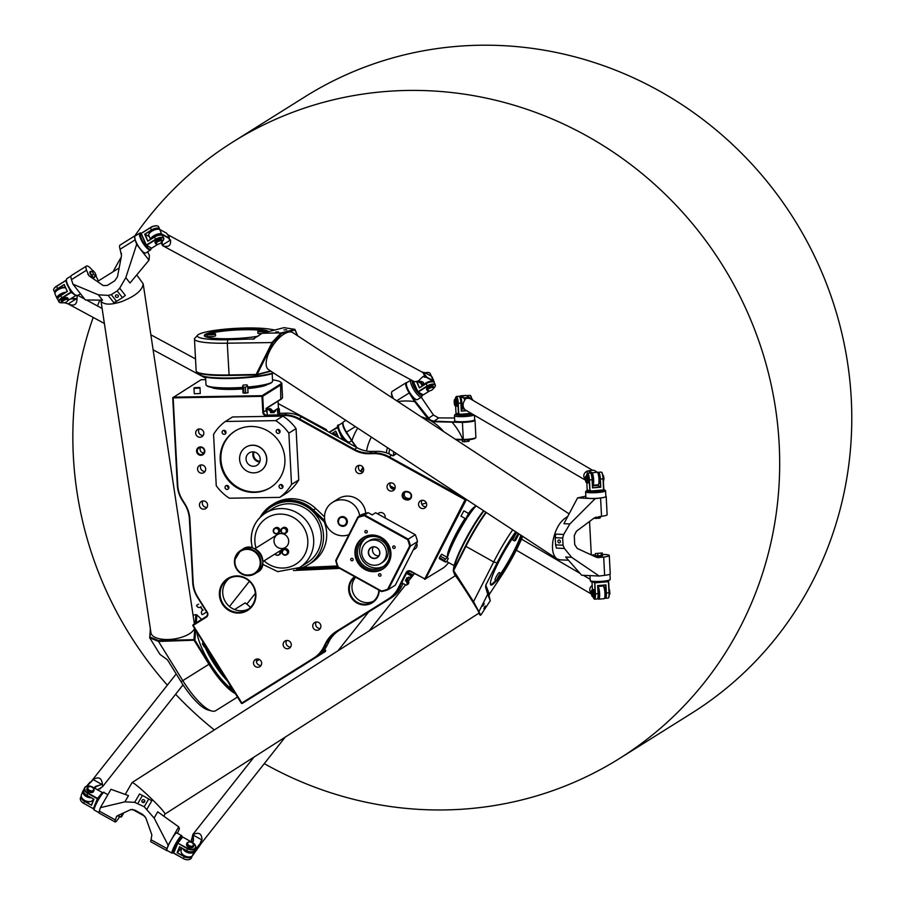 <?xml version="1.0" encoding="UTF-8"?>
<svg xmlns="http://www.w3.org/2000/svg" width="905" height="905" viewBox="0 0 905 905"><rect width="100%" height="100%" fill="white"/><g stroke="black" fill="none" stroke-linecap="round" stroke-linejoin="round"><path stroke-width="1.36" d="M279.532 413.302L286.659 413.178A30.318 29.107 57.9 0 1 301.58 416.945L356.932 447.647A30.318 29.107 -122.1 0 0 371.842 451.425L376.706 451.335A30.318 29.107 57.9 0 1 391.616 455.113L392.985 455.871L396.56 453.631M465.713 498.994L389.026 456.742A30.318 29.107 -122.1 0 0 374.104 452.964L369.251 453.054A30.318 29.107 57.9 0 1 354.33 449.276L298.978 418.574A30.318 29.107 -122.1 0 0 284.068 414.807L267.235 415.09L266.986 410.293A0.611 0.577 57.9 0 1 267.541 409.682A3.032 2.907 57.9 0 1 270.64 412.635L271.036 412.386A3.032 2.907 -122.1 0 0 268.536 409.49L269.475 408.902A0.611 0.577 57.9 0 1 269.973 409.479L270.007 410.225M267.235 415.09L266.647 415.101A3.032 2.907 57.9 0 1 263.559 412.148L262.722 396.266L262.099 395.677L173.285 397.159L172.731 397.77L177.301 485.069A30.318 29.107 -122.1 0 0 182.029 499.99L184.688 504.243A30.318 29.107 57.9 0 1 189.405 519.165L192.72 582.367A30.318 29.107 -122.1 0 0 197.448 597.289L206.634 612.006L202.686 614.472A0.611 0.577 57.9 0 1 201.872 614.257A3.032 2.907 57.9 0 1 202.731 610.151L200.808 607.063A3.032 2.907 57.9 0 1 196.736 606.033A0.611 0.577 57.9 0 1 196.905 605.207L198.636 604.121M257.857 693.694L254.848 695.572M273.242 684.09L257.88 693.739M288.91 674.282L286.591 675.73M289.442 674.021L294.385 670.933L289.442 674.021M299.17 667.867L294.351 670.888M284.645 676.963L278.695 680.662M308.56 662.008L307.168 662.879M277.473 681.42L273.864 683.75L277.462 681.454M300.121 667.358L305.064 664.27L300.121 667.358M278.944 680.503L279.928 679.893M281.376 678.988L283.254 677.811M242.178 703.49L193.195 625.4L206.272 617.233A3.643 3.496 -122.1 0 0 207.313 612.3L197.799 597.074A29.718 28.519 57.9 0 1 193.161 582.447L189.858 519.244A30.928 29.684 -122.1 0 0 185.027 504.017L182.38 499.775A29.718 28.519 57.9 0 1 177.753 485.148L173.172 397.849L261.986 396.367L262.823 412.25A3.643 3.496 -122.1 0 0 266.534 415.791L283.955 415.497A29.718 28.519 57.9 0 1 298.571 419.196L353.923 449.898A30.928 29.684 -122.1 0 0 369.138 453.744L373.991 453.654A29.718 28.519 57.9 0 1 388.607 457.353L465.068 499.752L424.773 578.906L410.847 571.191A3.643 3.496 -122.1 0 0 406.096 572.582L398.2 588.103A29.718 28.519 57.9 0 1 388.211 599.031L336.174 631.532A30.928 29.684 -122.1 0 0 325.777 642.912L323.571 647.245A29.718 28.519 57.9 0 1 313.594 658.173L241.364 703.287L242.178 703.49L314.058 658.591A30.318 29.107 -122.1 0 0 314.103 658.568A30.318 29.107 -122.1 0 0 324.239 647.437L326.445 643.116A30.318 29.107 57.9 0 1 336.592 631.984A30.318 29.107 57.9 0 1 336.637 631.962L388.675 599.461A30.318 29.107 -122.1 0 0 388.72 599.427A30.318 29.107 -122.1 0 0 398.867 588.307L406.503 573.306L410.7 575.637A0.611 0.577 57.9 0 1 410.961 576.451A3.032 2.907 57.9 0 1 407.001 577.616L405.406 580.761A3.032 2.907 57.9 0 1 406.696 584.845A0.611 0.577 57.9 0 1 405.904 585.071L401.696 582.741M317.022 656.725L325.483 651.43L325.676 650.593L321.286 653.342M379.749 552.491A5.758 5.532 57.9 0 1 369.478 555.523A5.758 5.532 57.9 0 1 376.695 547.604A5.758 5.532 57.9 0 1 379.749 552.491M379.851 552.536A5.939 5.702 -122.1 0 0 370.948 547.604A5.939 5.702 -122.1 0 0 371.48 557.763A5.939 5.702 -122.1 0 0 379.851 552.536M378.89 555.806A5.758 5.532 57.9 0 1 373.324 546.925M386.446 552.423A12.738 12.218 57.9 0 1 363.731 559.132A12.738 12.218 57.9 0 1 379.681 541.62A12.738 12.218 57.9 0 1 386.446 552.423M389.829 552.638A16.675 16.007 57.9 0 1 382.521 567.039A16.675 16.007 57.9 0 1 360.1 561.405A16.675 16.007 57.9 0 1 364.794 538.78A16.675 16.007 57.9 0 1 380.982 538.486A16.675 16.007 57.9 0 1 389.829 552.638M365.914 538.147A16.675 16.007 -122.1 0 0 362.26 560.048A16.675 16.007 -122.1 0 0 383.573 566.315M383.03 568.498A18.191 17.466 57.9 0 1 358.866 562.186A18.191 17.466 57.9 0 1 363.708 537.672M324.522 516.812L315.732 508.519A35.589 34.152 -122.1 0 0 273.83 503.768L271.523 505.216A35.589 34.152 -122.1 0 0 260.097 517.366M337.373 565.964L302.542 567.548M337.893 567.288L296.693 569.166M262.903 514.877A34.379 32.999 57.9 0 1 271.885 506.427L272.167 506.246A34.379 32.999 -122.1 0 1 312.644 510.839L325.449 522.92M324.884 520.782L313.424 509.968A35.589 34.152 -122.1 0 0 271.523 505.216M293.424 570.512L339.771 568.397M348.108 534.957L348.776 534.889M324.16 521.71A34.379 32.999 57.9 0 1 311.58 562.684L308.401 564.675A34.379 32.999 57.9 0 1 296.885 569.064M271.885 506.427A34.379 32.999 57.9 0 1 318.096 518.022A34.379 32.999 57.9 0 1 308.401 564.675M359.67 515.839A18.191 17.466 -122.1 0 0 332.52 502.388L338.436 498.678A18.191 17.466 57.9 0 1 365.711 513.282M332.52 502.388A18.191 17.466 -122.1 0 0 330.438 530.783A18.191 17.466 -122.1 0 0 348.877 534.685M354.647 576.655A15.77 15.136 -122.1 0 0 357 603.013A15.77 15.136 -122.1 0 0 379.252 590.298M204.802 451.029A4.242 4.073 -122.1 0 0 198.444 447.5A4.242 4.073 -122.1 0 0 198.817 454.763A4.242 4.073 -122.1 0 0 204.802 451.029M357.758 473.123A4.197 4.027 57.9 0 1 357.373 465.939A4.197 4.027 57.9 0 1 363.018 467.353A4.197 4.027 57.9 0 1 357.758 473.123M389.263 490.601A4.197 4.027 57.9 0 1 388.879 483.417A4.197 4.027 57.9 0 1 394.523 484.831A4.197 4.027 57.9 0 1 389.263 490.601M420.768 508.067A4.197 4.027 57.9 0 1 420.384 500.895A4.197 4.027 57.9 0 1 426.029 502.309A4.197 4.027 57.9 0 1 420.768 508.067M314.601 622.561A4.197 4.027 57.9 0 1 320.246 623.986A4.197 4.027 57.9 0 1 319.058 629.676A4.197 4.027 57.9 0 1 313.413 628.262A4.197 4.027 57.9 0 1 314.601 622.561L314.601 622.561M284.985 641.057A4.197 4.027 57.9 0 1 290.618 642.482A4.197 4.027 57.9 0 1 289.442 648.172A4.197 4.027 57.9 0 1 283.797 646.758A4.197 4.027 57.9 0 1 284.985 641.068A4.197 4.027 57.9 0 1 284.985 641.057M255.368 659.564A4.197 4.027 57.9 0 1 261.002 660.978A4.197 4.027 57.9 0 1 259.814 666.668A4.197 4.027 57.9 0 1 254.181 665.254A4.197 4.027 57.9 0 1 255.357 659.564A4.197 4.027 57.9 0 1 255.368 659.564M207.584 504.99A4.197 4.027 57.9 0 1 200.107 507.196A4.197 4.027 57.9 0 1 205.356 501.427A4.197 4.027 57.9 0 1 207.584 504.99M205.695 469.016A4.197 4.027 57.9 0 1 198.218 471.222A4.197 4.027 57.9 0 1 203.478 465.453A4.197 4.027 57.9 0 1 205.695 469.016M203.817 433.043A4.197 4.027 57.9 0 1 196.34 435.248A4.197 4.027 57.9 0 1 201.589 429.479A4.197 4.027 57.9 0 1 203.817 433.043M406.73 499.933A4.242 4.073 -122.1 0 0 411.504 496.709A4.242 4.073 -122.1 0 0 408.155 491.732L407.001 491.472A4.242 4.073 -122.1 0 0 402.216 494.707A4.242 4.073 -122.1 0 0 405.564 499.684L406.73 499.933L406.978 499.255L405.813 499.006A3.643 3.496 57.9 0 1 404.49 492.411A3.643 3.496 57.9 0 1 407.035 491.969L408.2 492.218A3.643 3.496 57.9 0 1 409.524 498.825A3.643 3.496 57.9 0 1 406.978 499.255L408.268 498.451A3.643 3.496 -122.1 0 0 410.123 498.338M255.877 594.189A18.801 18.043 -122.1 0 0 227.675 578.555A18.801 18.043 -122.1 0 0 229.361 610.751A18.801 18.043 -122.1 0 0 255.877 594.189M225.356 421.481L232.562 416.956L282.926 416.119A46.698 44.82 57.9 0 1 296.059 428.608L298.752 479.944A46.698 44.82 57.9 0 1 286.953 492.863L279.747 497.377L229.372 498.225A46.698 44.82 57.9 0 1 216.25 485.725L213.557 434.389A46.698 44.82 57.9 0 1 225.356 421.481L275.72 420.633A46.698 44.82 57.9 0 1 288.853 433.133L291.534 484.469A46.698 44.82 57.9 0 1 279.747 497.377M416.617 543.351A4.242 4.073 57.9 0 1 415.203 548.724L413.257 549.946M377.634 513.836L378.754 513.124A4.242 4.073 57.9 0 1 385.01 517.92M340.054 517.264L339.975 517.309C336.762 523.271 338.481 526.009 345.133 525.534A4.853 4.661 -122.1 0 0 344.692 517.23A4.853 4.661 -122.1 0 0 338.617 523.893A4.853 4.661 -122.1 0 0 347.339 521.303A4.853 4.661 -122.1 0 0 340.02 517.287M387.679 589.212A419.388 326.117 135.1 0 0 388.256 589.596L395.315 585.173L417.488 541.631A39.413 37.829 -122.1 0 0 415.305 534.731L375.643 512.728L372.181 514.9L368.222 512.705A39.413 37.829 -122.1 0 0 361.514 514.673L357.916 516.936L335.744 560.478A39.413 37.829 -122.1 0 0 337.927 567.378L381.548 591.576A39.413 37.829 -122.1 0 0 388.256 589.596L410.418 546.054A39.413 37.829 -122.1 0 0 408.234 539.154L364.613 514.968A39.413 37.829 -122.1 0 0 357.916 516.936A419.388 243.14 -73.3 0 1 358.199 517.513A38.813 37.252 57.9 0 1 364.398 515.68L407.635 539.663A38.813 37.252 57.9 0 1 409.66 546.054L387.679 589.212A38.813 37.252 57.9 0 1 381.48 591.033L338.244 567.05A38.813 37.252 57.9 0 1 336.219 560.67L358.199 517.513M368.222 512.705L364.613 514.968A419.388 356.785 -164.2 0 0 364.398 515.68M381.005 574.958A1.256 1.199 57.9 0 1 378.765 575.614A1.256 1.199 57.9 0 1 380.338 573.894A1.256 1.199 57.9 0 1 381.005 574.958M367.306 531.721A1.256 1.199 57.9 0 1 365.077 532.378A1.256 1.199 57.9 0 1 366.638 530.658A1.256 1.199 57.9 0 1 367.306 531.721M353.154 559.516A1.256 1.199 57.9 0 1 350.914 560.172A1.256 1.199 57.9 0 1 352.486 558.453A1.256 1.199 57.9 0 1 353.154 559.516M395.157 547.163A1.256 1.199 57.9 0 1 392.917 547.819A1.256 1.199 57.9 0 1 394.49 546.1A1.256 1.199 57.9 0 1 395.157 547.163M390.722 552.978A18.191 17.466 57.9 0 1 382.747 568.679A18.191 17.466 57.9 0 1 358.29 562.548A18.191 17.466 57.9 0 1 363.414 537.853A18.191 17.466 57.9 0 1 381.073 537.536A18.191 17.466 57.9 0 1 390.722 552.978M390.926 553.057A18.541 17.795 -122.1 0 0 363.109 537.638A18.541 17.795 -122.1 0 0 364.783 569.381A18.541 17.795 -122.1 0 0 390.926 553.057M407.635 539.663A419.388 356.785 15.8 0 0 408.234 539.154L415.305 534.731M409.66 546.054A419.388 326.117 -44.9 0 1 410.418 546.054L417.488 541.631M380.858 563.419L382.589 562.344A12.738 12.218 -122.1 0 0 381.412 540.534A12.738 12.218 -122.1 0 0 369.059 540.76L367.328 541.846M288.695 540.941A7.579 7.274 57.9 0 1 275.188 544.923A7.579 7.274 57.9 0 1 284.679 534.504A7.579 7.274 57.9 0 1 288.695 540.941M279.905 530.375A3.032 2.907 57.9 0 1 278.57 532.988L277.801 533.475A3.032 2.907 -122.1 0 0 277.518 528.294A3.032 2.907 -122.1 0 0 273.717 532.457A3.032 2.907 -122.1 0 0 277.801 533.475C273.638 533.769 272.563 532.061 274.577 528.339L275.358 527.853A3.032 2.907 57.9 0 1 279.905 530.375M287.552 530.24A3.032 2.907 57.9 0 1 286.218 532.864L285.437 533.35A3.032 2.907 -122.1 0 0 285.166 528.158A3.032 2.907 -122.1 0 0 281.365 532.332A3.032 2.907 -122.1 0 0 285.437 533.35C281.285 533.645 280.211 531.936 282.224 528.215L282.994 527.728A3.032 2.907 57.9 0 1 287.552 530.24M288.672 551.654A3.032 2.907 57.9 0 1 287.338 554.267L286.568 554.765A3.032 2.907 -122.1 0 0 286.285 549.573A3.032 2.907 -122.1 0 0 282.484 553.736A3.032 2.907 -122.1 0 0 286.568 554.765C282.405 555.059 281.331 553.34 283.344 549.618L284.125 549.131A3.032 2.907 57.9 0 1 288.672 551.654M280.652 550.444A3.032 2.907 57.9 0 1 279.702 554.403L278.921 554.889A3.032 2.907 -122.1 0 0 279.871 550.941M251.33 540.862A32.139 30.849 57.9 0 1 265.425 513.112L273.072 508.316A32.139 30.849 57.9 0 1 316.275 519.153A32.139 30.849 57.9 0 1 307.214 562.774L299.578 567.571L277.711 571.632L262.563 564.268M266.658 458.846A13.948 13.383 57.9 0 1 260.538 470.883A13.948 13.383 57.9 0 1 241.782 466.177A13.948 13.383 57.9 0 1 245.719 447.251A13.948 13.383 57.9 0 1 259.249 447.002A13.948 13.383 57.9 0 1 266.658 458.846M245.787 447.206A13.948 13.383 57.9 0 1 245.866 447.161A13.948 13.383 57.9 0 1 259.396 446.912A13.948 13.383 57.9 0 1 266.794 458.756A13.948 13.383 57.9 0 1 260.685 470.792A13.948 13.383 57.9 0 1 260.606 470.838M260.188 458.948A7.274 6.98 57.9 0 1 247.212 462.783A7.274 6.98 57.9 0 1 256.319 452.772A7.274 6.98 57.9 0 1 260.188 458.948M254.067 451.98A6.674 6.403 -122.1 0 0 259.916 461.312M253.343 451.889A7.274 6.98 -122.1 0 0 259.678 462.002M253.966 451.957A6.674 6.403 -122.1 0 0 259.893 461.414M281.421 484.594A2.014 1.934 -122.1 0 0 282.937 487.026M282.982 486.505A2.014 1.934 57.9 0 1 279.385 487.557A2.014 1.934 57.9 0 1 281.908 484.786A2.014 1.934 57.9 0 1 282.982 486.505M227.347 485.499A2.014 1.934 -122.1 0 0 228.875 487.931M228.908 487.41A2.014 1.934 57.9 0 1 225.322 488.462A2.014 1.934 57.9 0 1 227.845 485.702A2.014 1.934 57.9 0 1 228.908 487.41M224.463 430.395A2.014 1.934 -122.1 0 0 225.99 432.816M226.024 432.296A2.014 1.934 57.9 0 1 222.426 433.359A2.014 1.934 57.9 0 1 224.96 430.588A2.014 1.934 57.9 0 1 226.024 432.296M278.536 429.479A2.014 1.934 -122.1 0 0 280.052 431.911M280.098 431.391A2.014 1.934 57.9 0 1 276.5 432.443A2.014 1.934 57.9 0 1 279.023 429.671A2.014 1.934 57.9 0 1 280.098 431.391M235.187 430.95A33.349 32.014 -122.1 0 0 226.148 475.985A33.349 32.014 -122.1 0 0 270.629 487.456M284.894 458.892A33.349 32.014 57.9 0 1 270.267 487.682A33.349 32.014 57.9 0 1 225.424 476.437A33.349 32.014 57.9 0 1 234.825 431.176A33.349 32.014 57.9 0 1 267.201 430.588A33.349 32.014 57.9 0 1 284.894 458.892M282.926 416.119L275.72 420.633M296.059 428.608L288.853 433.133M298.752 479.944L291.534 484.469M378.81 590.06A15.159 14.548 57.9 0 1 372.136 602.13A15.159 14.548 57.9 0 1 352.034 597.436A15.159 14.548 57.9 0 1 355.246 576.983M355.722 577.243A15.159 14.548 -122.1 0 0 355.02 596.372A15.159 14.548 -122.1 0 0 373.392 601.248M255.425 594.11A18.191 17.466 57.9 0 1 247.45 609.823A18.191 17.466 57.9 0 1 222.992 603.692A18.191 17.466 57.9 0 1 228.117 578.996A18.191 17.466 57.9 0 1 245.775 578.68A18.191 17.466 57.9 0 1 255.425 594.11M229.451 578.238A18.191 17.466 -122.1 0 0 225.583 602.063A18.191 17.466 -122.1 0 0 248.705 608.952M202.935 500.929A4.197 4.027 -122.1 0 0 206.974 507.377M201.057 464.955A4.197 4.027 -122.1 0 0 205.096 471.403M199.168 428.981A4.197 4.027 -122.1 0 0 203.206 435.429M257.009 658.998A4.197 4.027 -122.1 0 0 261.047 665.435M286.625 640.491A4.197 4.027 -122.1 0 0 290.675 646.939M316.252 621.995A4.197 4.027 -122.1 0 0 320.291 628.432M422.035 500.318A4.197 4.027 -122.1 0 0 426.074 506.755M390.53 482.84A4.197 4.027 -122.1 0 0 394.569 489.288M359.025 465.374A4.197 4.027 -122.1 0 0 363.063 471.81M200.491 447.421A3.643 3.496 -122.1 0 0 203.919 452.885M272.292 410.972A3.032 2.907 -122.1 0 0 269.271 408.596A0.611 0.577 -122.1 0 0 268.785 408.913M279.306 409.026L279.555 413.823L278.955 410.123L278.016 410.712L277.824 414.909L277.575 410.112L279.306 409.026A0.611 0.577 -122.1 0 0 278.683 408.438A3.032 2.907 -122.1 0 0 277.043 409.003M270.64 412.635L274.17 412.578A3.032 2.907 57.9 0 1 276.953 409.524A0.611 0.577 57.9 0 1 277.575 410.112M277.394 408.958A0.611 0.577 57.9 0 1 277.711 408.755A3.032 2.907 57.9 0 0 276.398 409.456M274.17 412.284L271.149 412.171L271.115 411.515L274.283 411.605M411.47 576.598A3.032 2.907 -122.1 0 0 412.691 575.376A0.611 0.577 -122.1 0 0 412.431 574.551L410.7 575.637M407.284 582.39L407.94 582.752A0.611 0.577 57.9 0 1 408.246 583.454A3.032 2.907 57.9 0 0 407.352 580.376M410.78 576.983A3.032 2.907 57.9 0 0 411.979 576.112A0.611 0.577 57.9 0 1 411.662 576.304M407.917 577.944L406.617 580.829L406.04 580.512L407.261 577.752M407.929 584.064A0.611 0.577 -122.1 0 0 408.427 583.759A3.032 2.907 -122.1 0 0 407.612 580.003M269.475 408.902A3.032 2.907 57.9 0 1 271.839 411.051M277.711 408.755L276.772 409.343A3.032 2.907 -122.1 0 0 275.708 409.841M410.146 577.435A3.032 2.907 -122.1 0 0 411.04 576.7L411.979 576.112M408.246 583.454L407.307 584.042A3.032 2.907 -122.1 0 0 405.802 580.512L405.406 580.761M279.159 414.071L278.197 414.094M407.397 573.34L407.838 572.469L411.3 574.392L410.361 574.98L406.503 573.306L406.775 572.786A3.032 2.907 57.9 0 1 410.734 571.621L425.441 579.11L466.471 499.492M407.838 572.469L412.431 574.551M192.844 625.626L193.014 624.801L192.844 625.626L241.364 703.287M172.731 397.77L201.114 379.715L205.707 379.636M262.099 395.677L261.986 396.367L262.722 396.266L280.607 385.055A42.445 5.973 -3 0 0 281.817 383.516A42.445 5.973 -3 0 0 281.342 382.691L280.72 382.136A41.845 5.894 177 0 1 279.984 384.455L262.099 395.677M424.649 579.336L443.314 567.899A41.845 5.849 -61 0 0 448.642 562.605M465.068 499.752L465.736 499.956L465.475 499.141L465.068 499.752M396.345 453.496L392.759 455.747M272.518 379.84A41.845 5.894 177 0 1 280.72 382.136M206.634 612.006L206.962 612.515A3.032 2.907 57.9 0 1 206.102 616.622L193.014 624.801L206.419 616.396M281.817 383.516L282.541 397.306A42.445 5.973 177 0 1 282.156 398.177A42.445 5.973 177 0 1 281.319 398.845L266.036 408.427L266.149 410.519A3.032 2.907 -122.1 0 0 267.111 412.623M206.102 616.622A3.032 2.907 57.9 0 1 206.091 616.633L206.272 617.233M266.047 408.675L280.765 399.444A41.845 5.894 -3 0 0 281.591 398.8L282.156 398.177M338.764 630.638A30.318 29.107 -122.1 0 0 329.047 641.487L326.841 645.819A30.318 29.107 57.9 0 1 316.693 656.94A30.318 29.107 57.9 0 1 316.648 656.962L314.137 658.546M403.076 583.51L401.469 586.678A30.318 29.107 57.9 0 1 391.322 597.798A30.318 29.107 57.9 0 1 391.277 597.832L388.765 599.404M409.32 571.247L408.698 572.48M447.5 555.828A28.496 3.982 -61 0 1 465.068 518.429M468.53 513.418A28.496 3.982 -61 0 1 474.639 506.891M461.052 516.099L463.858 510.827L468.586 513.44L465.781 518.723M439.411 557.672L444.66 560.591L445.294 561.971L439.366 558.69L439.411 557.672L441.64 554.233L447.568 557.514L445.464 559.019L440.215 556.1M267.36 384.455A28.496 4.016 177 0 1 267.043 384.682A28.496 4.016 177 0 1 247.812 388.55M242.823 388.958A28.496 4.016 177 0 1 211.521 387.385M200.039 388.041L200.243 393.539L194.27 393.754L193.987 388.358L200.039 388.019L199.847 387.431L194.123 387.736L199.847 387.431M245.73 393.2L245.413 387.204L247.676 385.971L248.027 392.736L243.965 393.234L243.026 392.827L242.676 386.05L243.151 385.066L247.088 384.863L243.151 385.066M405.191 492.071A3.643 3.496 -122.1 0 0 407.114 498.191L408.268 498.451M204.36 450.95A3.643 3.496 57.9 0 1 197.878 452.862A3.643 3.496 57.9 0 1 202.426 447.862A3.643 3.496 57.9 0 1 204.36 450.95M446.391 561.982L448.303 558.532L446.459 561.96L445.294 561.971M446.844 558.147L447.568 557.514M204.247 643.874L203.353 642.448M202.573 643.693L202.98 642.686M202.392 643.794L204.462 647.109L206.091 646.826M205.718 647.064L205.209 645.412M445.464 559.019L444.66 560.591M204.779 645.684A3.032 0.848 -122 0 1 203.817 644.134M466.38 518.87L469.039 513.893L466.38 518.87M229.666 684.565A2.873 0.803 58 0 0 230.651 687.076A2.873 0.803 58 0 0 232.472 689.067M234.655 609.574A40.024 11.233 -122 0 1 234.644 609.495L245.165 602.9A40.024 11.233 -122 0 1 250.504 607.368M256.398 661.317L259.373 659.462M245.165 602.9L234.644 609.495M247.676 385.971L246.782 386.344M242.676 386.05L243.649 387.238L243.965 393.234M243.649 387.238L245.413 387.204M267.529 407.748L267.62 409.535M278.05 401.153L278.435 408.46M520.861 535.172A31.833 4.457 -61 0 1 517.445 543.735A31.833 4.457 -61 0 1 500.838 573.487A4.242 0.588 119 0 0 500.793 573.431A4.242 0.588 119 0 0 498.214 576.858A4.242 0.588 119 0 0 496.675 580.863A4.242 0.588 119 0 0 496.766 580.863A4.242 0.588 119 0 0 497.037 580.682M495.725 580.331A31.833 4.457 -61 0 1 491.37 584.2A31.833 4.457 -61 0 1 490.408 583.94M518.486 533.611A4.242 0.588 119 0 0 515.839 537.468A4.242 0.588 119 0 0 514.56 540.986L512.988 540.115A4.242 0.588 -61 0 1 514.447 536.258A4.242 0.588 -61 0 1 517.06 532.683M496.675 580.863L495.103 579.981A4.242 0.588 -61 0 1 496.641 575.987A4.242 0.588 -61 0 1 499.221 572.56L500.793 573.431M497.614 580.376L500.963 573.917L497.614 580.376M515.499 540.5L518.848 534.041L515.499 540.5M490.51 584.46A32.444 4.536 119 0 0 490.567 584.449L491.37 584.2M483.564 510.703A37.897 5.306 119 0 0 463.484 543.362A37.897 5.306 119 0 0 453.552 569.641M453.812 569.132A38.508 5.385 -61 0 1 464.684 542.129A38.508 5.385 -61 0 1 483.949 510.963M475.838 505.635A32.75 4.582 119 0 0 469.062 514.153M465.951 518.825A32.75 4.582 119 0 0 447.115 557.265M454.118 565.648L447.5 561.971A33.349 4.661 -61 0 1 447.081 561.36A33.349 4.661 -61 0 1 447.059 561.236L447.081 561.36M447.477 557.469A33.349 4.661 -61 0 1 466.856 518.361M467.828 516.868A33.349 4.661 -61 0 1 476.177 505.861M210.005 333.425A31.833 4.48 177 0 1 234.938 330.087A31.833 4.48 177 0 1 261.274 330.359M266.296 331.309A31.833 4.48 177 0 1 267.676 331.852M205.062 336.479A31.833 4.48 177 0 1 205.243 335.495A31.833 4.48 177 0 1 207.019 334.409A4.242 0.6 -3 0 0 211.284 334.782A4.242 0.6 -3 0 0 215.492 333.968A4.242 0.6 -3 0 0 215.447 333.888A4.242 0.6 -3 0 0 215.152 333.753M215.492 333.968A4.242 0.6 -3 0 0 215.481 333.934L215.582 335.766A4.242 0.6 177 0 1 215.582 335.766A4.242 0.6 177 0 1 211.374 336.581A4.242 0.6 177 0 1 207.109 336.208L207.019 334.409A4.242 0.6 -3 0 1 207.053 334.318A4.242 0.6 -3 0 1 207.336 334.16M261.737 333.583A4.242 0.6 177 0 1 257.902 333.187L257.801 331.388A4.242 0.6 -3 0 0 262.077 331.773A4.242 0.6 -3 0 0 266.285 330.947A4.242 0.6 -3 0 0 266.228 330.868A4.242 0.6 -3 0 0 265.934 330.732M265.957 330.642L258.129 330.992L265.957 330.642M266.285 330.947A4.242 0.6 -3 0 0 266.274 330.925L266.341 332.192M215.164 333.651L207.336 334.013L215.164 333.651M205.243 335.495L204.666 336.106A32.444 4.57 -3 0 0 204.621 336.162M273.378 372.826A38.508 5.419 177 0 1 233.004 377.917A38.508 5.419 177 0 1 200.695 375.021L201.329 375.575A37.897 5.34 -3 0 0 234.225 378.392A37.897 5.34 -3 0 0 273.763 373.075M200.695 375.021A38.508 5.419 177 0 1 200.265 374.263L200.231 373.573M242.744 387.419A33.349 4.695 177 0 1 206.351 385.315L206.974 385.869A32.75 4.604 -3 0 0 242.766 387.94M247.755 387.544A32.75 4.604 -3 0 0 271.715 382.476L272.281 381.865A33.349 4.695 177 0 1 247.732 387.035M272.19 373.641L272.586 381.175A33.349 4.695 177 0 1 272.281 381.865M206.351 385.315A33.349 4.695 177 0 1 205.978 384.67L205.582 377.125M225.164 677.37A37.897 10.634 -122 0 1 205.786 647.018M202.618 641.272A38.508 10.803 58 0 0 203.116 642.607M204.983 647.109A38.508 10.803 58 0 0 227.381 680.899M218.524 666.736A33.349 9.367 -122 0 1 211.476 655.446M119.053 816.118L118.351 816.095L118.51 815.247M482.806 606.169L484.277 603.578L482.806 606.169M483.779 608.601L485.238 606.011L483.779 608.601M479.198 611.067L487.716 594.257L490.272 600.705L480.759 615.174L473.541 601.678L453.631 570.614L453.326 571.247L465.849 546.518A42.445 5.939 -61 0 1 486.29 512.49M485.883 512.23A41.845 5.849 119 0 0 465.475 546.122L453.281 570.173M455.147 575.829L453.326 571.247L473.089 602.142L478.564 611.237L480.114 615.14L478.768 613.273M480.759 615.174L480.114 615.14M479.164 611.158L478.564 611.237M512.728 529.844A42.445 5.939 119 0 0 493.678 561.948L473.541 601.678M455.283 575.784A22.139 0.769 57.4 0 1 465.702 590.727A22.139 0.769 57.4 0 1 479.096 613.07L165.049 814.002C164.269 811.661 158.285 805.201 147.096 794.579C138.499 786.66 133.51 782.644 132.107 782.531L455.238 575.772A22.139 0.769 57.4 0 1 455.283 575.784M125.229 794.443L132.107 782.531M165.015 814.025L163.794 816.186M177.425 833.279L179.428 828.697L178.704 826.865L168.138 845.225L154.122 818.041L144.234 806.774L134.709 802.35L124.913 801.841L100.398 807.656L99.312 811.072A10.306 1.437 119 0 0 99.131 813.086L115.15 821.978A10.306 1.437 -61 0 1 115.331 819.953L116.7 816.253M168.138 845.225L167.052 848.641L151.033 839.761L151.859 834.885L145.829 817.928L142.719 814.477L134.822 810.099L130.773 809.579L117.39 815.767L116.259 817.023M100.398 807.656L110.964 789.296L128.499 795.619L124.913 801.841M500.77 574.822A32.444 4.536 119 0 0 508.78 562.05A32.444 4.536 119 0 0 521.484 535.579M516.879 532.559A32.444 4.536 119 0 0 504.481 551.213A32.444 4.536 119 0 0 490.895 585.003A32.444 4.536 119 0 0 496.381 580.693M522.671 536.36A39.413 5.509 -61 0 1 501.913 575.173L489.39 594.257L485.781 585.15L485.634 587.209L489.062 595.829L489.39 594.257M490.272 600.705L489.062 595.829M485.781 585.15L497.049 562.921A39.413 5.509 -61 0 1 515.692 531.778M487.716 594.257L485.634 587.209M144.234 806.774L148.737 798.934L142.436 795.438L137.933 803.278M142.594 802.396A1.493 1.471 158.3 0 1 142.798 799.749A1.493 1.471 158.3 0 1 144.302 802.215A1.493 1.471 158.3 0 1 142.594 802.396M119.743 816.502A10.306 1.437 -61 0 1 115.15 821.978M146.983 809.161L151.802 800.789L148.737 798.934M142.436 795.438L139.528 793.979L134.709 802.35M144.664 801.751A1.493 1.471 -21.7 0 0 142.809 802.486M172.007 853.166L167.018 850.395A10.012 1.403 -61 0 1 166.916 850.259A10.012 1.403 -61 0 1 170.932 840.474A10.012 1.403 -61 0 1 176.724 832.894L181.713 835.666A10.012 1.403 119 0 0 175.921 843.234A10.012 1.403 119 0 0 171.905 853.03A10.012 1.403 119 0 0 172.007 853.166L173.715 852.487M167.052 848.641A10.306 1.437 119 0 0 166.871 850.666A10.306 1.437 119 0 0 167.323 850.564M154.122 818.041L157.696 811.808L178.704 826.865M151.033 839.761A10.306 1.437 119 0 0 150.852 841.774L166.871 850.666M144.913 816.321L132.288 809.319M94.346 276.998A3.643 1.018 -122 0 1 94.177 277.699L93.882 277.88A3.643 1.018 -122 0 1 91.45 275.878A3.643 1.018 -122 0 1 89.844 272.1A3.643 1.018 -122 0 1 90.025 271.704L90.319 271.523A3.643 1.018 -122 0 1 90.907 271.602A3.643 1.018 -122 0 1 91.02 271.67M196.261 622.764L196.883 614.88L195.921 614.631L195.231 623.409M150.366 628.885L149.71 637.81L158.511 641.453L194.903 640.174L194.224 640.514L208.953 664.259A42.445 11.912 58 0 0 235.323 693.626M234.406 692.144A41.845 11.742 -122 0 1 209.587 663.874L194.903 640.174L195.684 630.174M196.883 614.88L201.611 619.405M194.813 628.771L193.953 639.654L158.454 640.559L149.936 637.03L150.501 629.801M193.07 615.162L195.921 614.631M149.676 637.697L149.936 637.03M158.545 641.419L158.454 640.559M237.483 697.076L215.639 710.719A42.445 11.912 -122 0 1 211.702 710.991A42.445 11.912 -122 0 1 182.787 680.605L158.511 641.453M233.105 690.074A39.718 11.143 -122 0 1 196.894 632.097M194.518 628.319A22.139 9.57 171.4 0 1 194.009 629.45A22.139 9.57 171.4 0 1 172.074 639.235A22.139 9.57 171.4 0 1 150.954 632.787L101.009 301.071M136.757 274.894L143.194 283.865C142.47 290.335 135.162 296.297 121.27 301.75C111.326 304.872 104.765 304.883 101.586 301.795L100.285 300.132M149.71 637.81L159.981 654.383L167.47 659.824L181.057 681.725A39.413 11.064 58 0 0 207.901 709.939L211.702 710.991M150.569 249.984L145.875 252.914A10.012 2.806 -122 0 1 139.189 247.416A10.012 2.806 -122 0 1 134.777 237.02A10.012 2.806 -122 0 1 135.275 235.934L139.97 233.004A10.012 2.806 58 0 0 139.472 234.09A10.012 2.806 58 0 0 143.884 244.486A10.012 2.806 58 0 0 150.569 249.984L151.327 247.993M98.351 294.804L102.537 300.155L85.33 299.951L72.966 284.181L98.351 294.804L108.148 295.392L111.281 294.623L117.198 290.924L119.686 288.186L125.806 277.665L136.655 244.407L135.15 239.859A10.306 2.896 -122 0 1 135.117 235.685A10.306 2.896 -122 0 1 135.874 235.572M135.117 235.685L120.06 245.085A10.306 2.896 58 0 0 120.094 249.26L121.508 255.651L117.48 276.738L114.754 280.788L107.333 285.426L103.317 285.584L89.097 275.901L86.518 270.222A10.306 2.896 -122 0 1 86.495 266.047A10.306 2.896 -122 0 1 92.627 270.674M72.966 284.181L71.461 279.634A10.306 2.896 -122 0 1 71.438 275.459L86.495 266.047M136.655 244.407L149.008 260.188L149.393 255.38L147.628 251.816M111.281 294.623L116.553 301.354L122.48 297.655L117.198 290.924M116.01 295.03A1.493 1.335 4.5 0 1 118.363 296.252A1.493 1.335 4.5 0 1 115.388 296.026A1.493 1.335 4.5 0 1 116.01 295.03M108.148 295.392L113.781 302.598L116.553 301.354M122.48 297.655L125.32 295.392L119.686 288.186M125.806 277.665L129.992 283.016L149.008 260.188M95.896 275.889A10.306 2.896 -122 0 1 96.1 276.297L98.385 280.923M97.389 281.546L119.155 267.948M602.368 555.308L601.972 556.156L595.535 555.67M278.446 331.954L275.731 331.977L278.446 331.954M286.693 329.839L283.978 329.861L286.693 329.839M272.1 342.407L256.126 374.466L257.122 374.432L228.942 374.975A42.445 5.973 177 0 1 196.623 371.706A42.445 5.973 177 0 1 196.147 370.88L194.473 339.103A42.445 5.973 -3 0 0 227.279 343.199L273.016 342.543L281.783 333.379L294.985 329.997L297.507 335.71M196.623 371.706L197.245 372.26A41.845 5.894 -3 0 0 229.112 375.485L256.239 374.975L270.923 371.208M270.572 370.982L257.122 374.432L273.016 342.543M294.917 329.375L281.285 332.893L262.19 333.266L284.034 327.655L294.917 329.375L297.745 335.868M294.906 329.397L294.985 329.997M281.15 332.904L272.088 342.362M254.226 338.934L227.811 339.748A39.413 5.543 177 0 1 197.709 335.133L194.858 338.232A42.445 5.973 -3 0 0 194.473 339.103M568.476 560.229L559.98 559.844L556.994 558.871L268.593 369.681A22.139 9.661 -56.7 0 1 268.197 354.387A22.139 9.661 -56.7 0 1 292.869 332.667L569.109 513.882M556.994 558.871C553.102 555.874 551.745 549.957 552.898 541.145C555.399 528.724 560.319 520.556 567.661 516.619M585.829 496.166L577.582 497.886L595.117 498.689L569.867 523.961L563.679 534.459L562.684 538.011L563.057 545.206L564.415 548.464L571.609 557.299L599.167 576.033L604.642 575.354A10.306 1.448 -3 0 0 610.23 573.77L609.28 555.478A10.306 1.448 177 0 1 603.68 557.073L597.311 557.582M595.117 498.689L600.581 498.01L601.542 516.303L594.325 517.898L576.394 531.28L574.268 535.658L574.732 544.674L577.288 548.475L596.384 557.265L598.974 557.65M599.167 576.033L581.632 575.229L565.659 557.028L571.609 557.299M268.774 331.569A32.444 4.57 -3 0 0 255.086 329.171A32.444 4.57 -3 0 0 221.533 330.619A32.444 4.57 -3 0 0 204.315 335.574A32.444 4.57 -3 0 0 218.343 338.594A32.444 4.57 -3 0 0 258.129 336.208M197.709 335.133A39.413 5.543 177 0 1 227.777 328.922A39.413 5.543 177 0 1 269.351 329.092L274.973 329.986M262.19 333.266L252.88 339.285M562.684 538.011L555.195 537.66L555.58 544.855L563.057 545.206M560.353 541.484A1.493 1.21 75.6 0 1 557.955 541.733A1.493 1.21 75.6 0 1 558.758 539.991A1.493 1.21 75.6 0 1 560.353 541.484M602.334 554.471A10.306 1.448 177 0 1 609.28 555.478M563.679 534.459L555.681 534.086L555.195 537.66M555.58 544.855L556.417 548.102L564.415 548.464M605.581 490.748L605.875 496.438A10.012 1.414 177 0 1 604.121 497.343A10.012 1.414 177 0 1 592.956 498.463A10.012 1.414 177 0 1 585.897 497.49L585.592 491.788A10.012 1.414 -3 0 0 592.662 492.761A10.012 1.414 -3 0 0 603.816 491.641A10.012 1.414 -3 0 0 605.581 490.748L603.839 489.594A9.401 1.324 177 0 1 603.284 491.019A9.401 1.324 177 0 1 590.06 492.026A9.401 1.324 177 0 1 588.08 490.25L585.592 491.788M600.581 498.01A10.306 1.448 -3 0 0 606.18 496.426A10.306 1.448 -3 0 0 605.864 496.087M569.867 523.961L563.917 523.69L577.582 497.886M601.542 516.303A10.306 1.448 -3 0 0 607.142 514.707L606.18 496.426M591.576 555.048L595.49 554.788M589.551 521.461L591.304 554.923M123.77 812.814L121.553 816.785L120.818 817.102L122.628 813.335M119.121 814.964L118.725 815.937L120.818 817.102M120.931 814.127L121.836 814.624M118.702 816.31L118.974 815.032M88.419 785.97A6.064 3.903 22.2 0 0 88.328 785.97A6.064 3.903 22.2 0 0 84.527 787.961A6.064 3.903 22.2 0 0 87.661 793.38L97.378 798.764L93.339 808.651L83.622 803.267A6.064 3.903 -157.8 0 1 81.812 801.932A6.064 3.903 -157.8 0 1 80.488 797.848L81.246 795.993A6.064 3.903 22.2 0 0 84.414 801.332L91.507 805.269L84.629 800.959A5.758 3.711 -157.8 0 1 81.473 797.011M91.507 805.269L93.962 799.251L91.45 804.749M85.127 794.036A5.758 3.711 22.2 0 0 85.194 794.104A5.758 3.711 22.2 0 0 86.914 795.371L93.735 799.16M93.962 799.251L86.869 795.314A6.064 3.903 -157.8 0 1 85.059 793.979A6.064 3.903 -157.8 0 1 83.735 789.895L84.527 787.961M90.466 801.502A5.453 3.507 -157.8 0 1 82.027 798.052M102.322 792.509L97.593 798.402L87.876 793.006A5.758 3.711 -157.8 0 1 84.719 788.56A5.758 3.711 -157.8 0 1 88.509 785.97A5.758 3.711 -157.8 0 1 92.57 787.056L102.322 792.509M93.928 808.391L94.097 807.735M95.749 803.697L97.593 798.402L102.288 793.233M81.88 801.988A5.758 3.711 22.2 0 0 81.948 802.056A5.758 3.711 22.2 0 0 83.667 803.323L93.373 808.719M93.701 790.947A3.643 2.342 -157.8 0 1 93.588 791.411A3.643 2.342 -157.8 0 1 89.335 792.203A3.643 2.342 -157.8 0 1 86.857 788.662A3.643 2.342 -157.8 0 1 87.095 788.255M91.993 787.18A3.032 1.946 -157.8 0 1 92.887 787.848A3.032 1.946 -157.8 0 1 92.389 790.789A3.032 1.946 -157.8 0 1 88.147 789.058A3.032 1.946 -157.8 0 1 89.844 786.603A3.032 1.946 -157.8 0 1 91.993 787.18M93.011 787.972A3.643 2.342 -157.8 0 1 93.147 788.097A3.643 2.342 -157.8 0 1 93.939 790.551A3.643 2.342 -157.8 0 1 89.686 791.343A3.643 2.342 -157.8 0 1 87.208 787.803A3.643 2.342 -157.8 0 1 89.493 786.603A3.643 2.342 -157.8 0 1 89.674 786.615M83.848 792.26A5.453 3.507 22.2 0 0 89.244 796.672M191.362 856.469A5.758 3.711 -157.8 0 1 184.394 856.3L177.097 852.736L184.19 856.673A6.064 3.903 22.2 0 0 192.233 855.915L191.487 857.759A6.064 3.903 -157.8 0 1 187.674 859.75A6.064 3.903 -157.8 0 1 183.398 858.607L173.681 853.211L177.923 842.951L182.629 837.001L192.346 842.397A5.758 3.711 -157.8 0 1 194.066 843.664A5.758 3.711 -157.8 0 1 194.428 848.664A5.758 3.711 -157.8 0 1 187.64 848.347L177.572 843.03L187.426 848.72A6.064 3.903 22.2 0 0 195.525 847.872A6.064 3.903 22.2 0 0 194.19 843.788A6.064 3.903 22.2 0 0 194.123 843.732M181.339 847.747L177.572 852.51L179.552 846.718L177.097 852.736M195.525 847.872L194.733 849.806A6.064 3.903 -157.8 0 1 190.921 851.797A6.064 3.903 -157.8 0 1 186.645 850.655L179.552 846.718M179.846 846.922L186.679 850.711A5.758 3.711 22.2 0 0 190.74 851.797A5.758 3.711 22.2 0 0 190.831 851.797M190.242 856.831A5.453 3.507 -157.8 0 1 181.803 853.392M184.394 856.3L183.432 858.664L173.545 852.917L177.572 843.03L182.629 837.001M183.432 858.664A5.758 3.711 22.2 0 0 187.505 859.75A5.758 3.711 22.2 0 0 187.584 859.75M193.466 846.288A3.643 2.342 -157.8 0 1 193.365 846.741A3.643 2.342 -157.8 0 1 188.512 847.25A3.643 2.342 -157.8 0 1 186.622 843.992A3.643 2.342 -157.8 0 1 186.871 843.596M189.281 845.643A3.032 1.946 -157.8 0 1 187.618 843.302A3.032 1.946 -157.8 0 1 189.62 841.944A3.032 1.946 -157.8 0 1 192.663 843.189A3.032 1.946 -157.8 0 1 192.856 845.813A3.032 1.946 -157.8 0 1 189.281 845.643M192.776 843.302A3.643 2.342 -157.8 0 1 192.912 843.437A3.643 2.342 -157.8 0 1 193.715 845.881A3.643 2.342 -157.8 0 1 188.862 846.39A3.643 2.342 -157.8 0 1 186.973 843.132A3.643 2.342 -157.8 0 1 189.258 841.944A3.643 2.342 -157.8 0 1 189.45 841.944M184.643 849.58A5.453 3.507 22.2 0 0 192.991 851.424M600.332 516.45L600.4 517.728L599.348 518.248L593.782 518.305M595.863 517.106L595.942 518.531M599.268 516.585L599.348 518.248M599.053 483.756A5.453 1.131 85.3 0 0 599.223 483.802A5.453 1.131 85.3 0 0 599.902 478.27A5.453 1.131 85.3 0 0 598.318 472.919L597.979 472.942A5.758 1.199 85.3 0 1 598.058 472.772A5.758 1.199 85.3 0 1 600.015 479.084L600.807 487.195L600.377 479.096A6.064 1.256 -94.7 0 0 598.567 472.286A6.064 1.256 -94.7 0 0 598.307 472.444A6.064 1.256 -94.7 0 0 598.182 472.648M592.651 485.861L597.933 485.419L597.9 484.82M597.933 485.419L600.422 486.879L592.526 487.874L600.807 487.195M586.61 475.713A5.758 1.199 85.3 0 1 587.119 473.677A5.758 1.199 85.3 0 1 589.076 479.989L589.97 491.358L603.85 489.91L590.026 491.098L587.481 489.899L590.026 491.098L589.438 480.001A6.064 1.256 -94.7 0 0 587.628 473.191L590.286 472.976A6.064 1.256 85.3 0 1 590.569 473.089A6.064 1.256 85.3 0 1 592.096 479.786L592.526 487.874M592.741 487.512L592.334 479.718A5.758 1.199 -94.7 0 0 590.875 473.36A5.758 1.199 -94.7 0 0 590.727 473.27M598.567 472.286L601.225 472.071A6.064 1.256 85.3 0 1 601.508 472.184A6.064 1.256 85.3 0 1 603.035 478.881L603.567 490.239M587.164 489.628L586.813 482.942M587.628 473.191A6.064 1.256 -94.7 0 0 587.379 473.349A6.064 1.256 -94.7 0 0 587.255 473.553L587.107 471.041C583.34 473.326 582.797 476.245 585.467 479.82M603.85 489.91L603.273 478.813A5.758 1.199 -94.7 0 0 601.814 472.455A5.758 1.199 -94.7 0 0 601.667 472.365M585.682 476.471L586.202 475.826A3.643 0.758 85.3 0 1 586.35 475.736L587.537 475.634A3.643 0.758 85.3 0 1 588.623 479.718A3.643 0.758 85.3 0 1 588.137 482.885L586.949 482.987A3.643 0.758 85.3 0 1 586.779 482.919L586.168 482.376A3.032 0.634 85.3 0 1 585.433 479.458A3.032 0.634 85.3 0 1 585.682 476.471A3.032 0.634 85.3 0 1 586.712 479.797A3.032 0.634 85.3 0 1 586.168 482.376M603.578 475.849L603.918 480.046M602.9 475.577L604.031 478.27L603.352 480.408M586.35 475.736A3.643 0.758 85.3 0 1 587.436 479.82A3.643 0.758 85.3 0 1 586.949 482.987M592.56 484.186A5.453 1.131 -94.7 0 0 592.922 478.168A5.453 1.131 -94.7 0 0 591.406 473.496L591.022 473.519M602.255 552.978L595.422 553.543L602.255 552.978L602.379 555.376L601.327 555.896L601.203 553.498M601.327 555.896L597.911 556.179L597.786 553.781M597.911 556.179L595.547 555.942L595.422 553.543M602.594 555.466L595.332 555.851M605.106 598.001A6.064 1.256 -94.7 0 0 605.264 598.182A6.064 1.256 -94.7 0 0 605.536 598.296A6.064 1.256 -94.7 0 0 606.35 593.013L605.92 584.924L605.988 593.001A5.758 1.199 85.3 0 1 604.947 597.911A5.758 1.199 85.3 0 1 604.834 597.786M603.205 586.067L603.171 585.411M605.92 584.924L597.651 585.603L605.581 585.207M597.639 598.612A5.758 1.199 -94.7 0 0 597.775 598.499A5.758 1.199 -94.7 0 0 598.307 593.635L597.888 585.84M597.651 585.603L598.069 593.703A6.064 1.256 85.3 0 1 597.515 598.816A6.064 1.256 85.3 0 1 597.255 598.974L594.596 599.201A6.064 1.256 -94.7 0 0 595.411 593.918L594.834 582.831L608.432 581.7L609.008 592.798A6.064 1.256 85.3 0 1 608.454 597.911A6.064 1.256 85.3 0 1 608.194 598.069L605.536 598.296M603.952 586.859L604.291 586.836A5.453 1.131 85.3 0 1 604.461 586.881A5.453 1.131 85.3 0 1 605.898 592.571A5.453 1.131 85.3 0 1 605.196 597.719L604.845 597.741M607.764 581.033L608.432 581.7L594.743 582.492L595.049 593.906A5.758 1.199 85.3 0 1 594.019 598.816A5.758 1.199 85.3 0 1 593.182 596.881M593.737 581.904L594.472 582.82L592.718 581.791M608.579 597.707A5.758 1.199 -94.7 0 0 608.714 597.594A5.758 1.199 -94.7 0 0 609.235 592.73L608.658 581.644M592.413 589.641L591.994 581.677M591.655 590.388L592.164 589.743A3.643 0.758 85.3 0 1 592.323 589.653L593.499 589.551A3.643 0.758 85.3 0 1 594.551 593.114A3.643 0.758 85.3 0 1 594.099 596.802L592.922 596.904A3.643 0.758 85.3 0 1 592.752 596.836L592.142 596.293A3.032 0.634 85.3 0 1 591.372 592.945A3.032 0.634 85.3 0 1 591.655 590.388A3.032 0.634 85.3 0 1 592.651 593.273A3.032 0.634 85.3 0 1 592.142 596.293M609.54 589.766L609.891 593.963M609.065 589.483L609.269 594.336M592.323 589.653A3.643 0.758 85.3 0 1 593.375 593.216A3.643 0.758 85.3 0 1 592.922 596.904M609.212 592.153L609.359 592.142A4.231 0.882 -94.7 0 0 609.348 591.949L609.144 590.988M609.269 593.85L609.404 593.047A4.231 0.882 -94.7 0 0 609.393 592.854L609.246 592.786M597.888 598.318L598.273 598.284A5.453 1.131 -94.7 0 0 599.031 594.2A5.453 1.131 -94.7 0 0 598.013 588.126M469.129 439.638L469.209 441.018L464.74 441.821L462.376 441.583L462.297 439.977M464.638 439.954L464.74 441.821M468.055 439.74L468.156 441.538M466.946 395.971A5.758 1.199 85.3 0 1 467.625 396.367M468.213 396.718A6.064 1.256 -94.7 0 0 467.365 395.587A6.064 1.256 -94.7 0 0 467.116 395.745A6.064 1.256 -94.7 0 0 466.991 395.949M461.46 409.151L464.208 408.924M466.177 410.429L461.324 411.175L466.697 410.723M471.211 413.37L458.824 414.388L456.278 413.189L458.778 414.648L458.247 403.302A6.064 1.256 -94.7 0 0 456.425 396.492L459.095 396.266A6.064 1.256 85.3 0 1 459.367 396.379A6.064 1.256 85.3 0 1 460.905 403.076L461.324 411.175M461.539 410.813L461.131 403.019A5.758 1.199 -94.7 0 0 459.672 396.65A5.758 1.199 -94.7 0 0 459.525 396.56M467.365 395.587L470.023 395.361A6.064 1.256 85.3 0 1 470.306 395.474A6.064 1.256 85.3 0 1 471.584 399.535M471.596 413.596L458.462 414.377L457.885 403.279L461.131 403.019M455.973 412.918L455.622 406.232A3.643 0.758 85.3 0 0 455.747 406.277L456.935 406.187A3.643 0.758 85.3 0 0 457.421 403.019A3.643 0.758 85.3 0 0 456.335 398.924L455.147 399.026A3.643 0.758 85.3 0 1 456.244 403.11A3.643 0.758 85.3 0 1 455.747 406.277M455.407 399.003A5.758 1.199 85.3 0 1 455.916 396.967A5.758 1.199 85.3 0 1 457.885 403.279M471.833 399.682A5.758 1.199 -94.7 0 0 470.611 395.745A5.758 1.199 -94.7 0 0 470.464 395.655M455.52 403.087A3.032 0.634 85.3 0 1 454.977 405.666A3.032 0.634 85.3 0 1 454.231 402.759A3.032 0.634 85.3 0 1 454.48 399.761A3.032 0.634 85.3 0 1 455.52 403.087M472.376 399.139L472.919 400.315M471.709 398.879L472.67 400.168M454.48 399.761L455 399.128A3.643 0.758 85.3 0 1 455.147 399.026M461.369 407.476A5.453 1.131 -94.7 0 0 461.72 401.458A5.453 1.131 -94.7 0 0 460.204 396.786L459.819 396.82M332.158 433.914L335.789 431.153L331.75 433.687M335.789 431.64L338.346 437.341M338.628 437.5L335.789 431.153M332.814 434.276A5.453 2.319 -24.1 0 1 336.4 434.264A5.453 2.319 -24.1 0 1 336.739 434.513M338.029 428.167L338.708 430.622M337.961 427.454L329.296 432.33M344.262 439.604L342.656 439.208L345.314 440.644M341.626 436.187L342.791 438.812L342.214 439.491M339.861 433.201L342.407 438.891L341.807 439.264M337.271 427.183L329.16 432.251A2.127 0.905 -24.1 0 1 329.488 432.047M429.615 375.27A5.758 2.444 -24.1 0 1 430.95 375.982M431.278 376.163A6.064 2.579 155.9 0 0 431.176 375.733A6.064 2.579 155.9 0 0 428.744 374.794M416.662 381.797L419.4 387.917L417.024 381.661M433.009 381.899A5.758 2.444 155.9 0 0 432.85 381.842A5.758 2.444 155.9 0 0 426.085 383.584L419.671 387.589M419.4 387.917L426.063 383.754A6.064 2.579 -24.1 0 1 433.178 381.933A6.064 2.579 -24.1 0 1 434.321 382.747L435.328 384.998A6.064 2.579 155.9 0 0 427.07 386.016L417.94 391.718L413.155 381.016M425.339 372.951A6.064 2.579 -24.1 0 1 429.027 372.656A6.064 2.579 -24.1 0 1 430.169 373.471L431.176 375.733M417.488 381.469L420.961 383.347M412.872 380.858L417.827 391.944L422.986 394.727L418.189 392.035L427.318 386.333A5.758 2.444 -24.1 0 1 433.28 384.489A5.758 2.444 -24.1 0 1 435.011 386.695A5.758 2.444 -24.1 0 1 433.348 388.517M435.09 386.548A6.064 2.579 155.9 0 0 435.169 386.39A6.064 2.579 155.9 0 0 435.328 384.998M429.705 390.858L423.348 394.829M428.857 372.622A5.758 2.444 155.9 0 0 428.699 372.577A5.758 2.444 155.9 0 0 425.158 372.86M428.099 390.768A3.643 1.55 -24.1 0 1 427.714 390.7A3.643 1.55 -24.1 0 1 427.024 390.213L426.583 389.218A3.643 1.55 -24.1 0 1 429.275 386.322A3.643 1.55 -24.1 0 1 433.224 386.243L433.676 387.25A3.643 1.55 -24.1 0 1 433.574 388.075A3.643 1.55 -24.1 0 1 433.371 388.403M431.934 389.965A3.032 1.29 -24.1 0 1 428.382 390.881A3.032 1.29 -24.1 0 1 430.045 388.053A3.032 1.29 -24.1 0 1 433.269 388.686A3.032 1.29 -24.1 0 1 431.934 389.965M427.024 390.213A3.643 1.55 -24.1 0 1 429.717 387.317A3.643 1.55 -24.1 0 1 433.676 387.25M433.291 381.967A5.453 2.319 155.9 0 0 428.665 381.729A5.453 2.319 155.9 0 0 423.642 385.111M92.932 270.482L94.935 272.665L96.224 275.561L95.511 276.274L93.509 274.091L92.219 271.195L92.932 270.482L90.24 272.428L92.219 271.195M93.509 274.091L91.541 275.324L93.543 277.507L95.511 276.274M91.541 275.324L90.24 272.428M94.177 277.699A3.643 1.018 -122 0 1 91.382 275.154A3.643 1.018 -122 0 1 90.319 271.523M55.103 292.643A5.758 2.444 -24.1 0 1 57.796 288.955L64.221 284.464L57.547 288.627A6.064 2.579 155.9 0 0 54.73 292.575A6.064 2.579 155.9 0 0 54.99 292.937M64.221 284.939L67.355 291.478L64.221 284.464M72.264 292.677L70.828 292.191L61.698 297.903A6.064 2.579 155.9 0 0 58.882 301.84L57.875 299.589A6.064 2.579 -24.1 0 1 58.022 298.198A6.064 2.579 -24.1 0 1 60.692 295.641L67.355 291.478M67.128 291.455L60.714 295.471A5.758 2.444 155.9 0 0 58.18 297.892A5.758 2.444 155.9 0 0 58.112 298.039M54.73 292.575L53.723 290.313A6.064 2.579 -24.1 0 1 53.881 288.921A6.064 2.579 -24.1 0 1 56.54 286.376L65.68 280.663L66.45 282.394M65.273 287.858A6.064 2.579 155.9 0 0 65.115 287.801A6.064 2.579 155.9 0 0 59.662 288.74A6.064 2.579 155.9 0 0 55.329 292.179A5.453 2.319 -24.1 0 1 59.029 288.412A5.453 2.319 -24.1 0 1 64.821 287.575A5.453 2.319 -24.1 0 1 65.16 287.824M69.006 288.107L70.828 292.191L73.147 293.627M70.386 290.267L71.076 292.519L61.947 298.22L60.714 295.471M75.76 295.607L67.932 300.494M58.882 301.84A6.064 2.579 155.9 0 0 60.024 302.655A6.064 2.579 155.9 0 0 60.194 302.7M62.818 302.711A5.758 2.444 -24.1 0 1 60.352 302.745A5.758 2.444 -24.1 0 1 61.947 298.22M65.703 280.493L56.563 286.195A5.758 2.444 155.9 0 0 54.029 288.616A5.758 2.444 155.9 0 0 53.961 288.763M62.717 302.655A3.643 1.55 -24.1 0 1 62.343 302.587A3.643 1.55 -24.1 0 1 61.653 302.1L61.212 301.105A3.643 1.55 -24.1 0 1 62.898 298.74A3.643 1.55 -24.1 0 1 67.852 298.13L68.294 299.136A3.643 1.55 -24.1 0 1 68.203 299.962A3.643 1.55 -24.1 0 1 67.999 300.29M63.848 300.381A3.032 1.29 -24.1 0 1 66.981 299.419A3.032 1.29 -24.1 0 1 67.886 300.573A3.032 1.29 -24.1 0 1 65.726 302.293A3.032 1.29 -24.1 0 1 62.999 302.768A3.032 1.29 -24.1 0 1 63.848 300.381M57.173 285.81A2.127 0.905 -24.1 0 1 57.524 285.573A2.127 0.905 -24.1 0 1 57.92 285.347M61.653 302.1A3.643 1.55 -24.1 0 1 63.35 299.736A3.643 1.55 -24.1 0 1 68.294 299.136M64.017 293.401A5.453 2.319 155.9 0 0 57.977 298.299M121.247 253.072L121.519 253.672M159.699 229.474A6.064 2.579 155.9 0 0 159.597 229.033A6.064 2.579 155.9 0 0 151.35 230.051L144.687 234.214L151.599 230.368A5.758 2.444 -24.1 0 1 159.416 229.361M144.687 234.214L147.82 241.228L145.185 234.384L149.393 236.646M161.429 235.198A5.758 2.444 155.9 0 0 161.271 235.153A5.758 2.444 155.9 0 0 154.517 236.884L148.092 240.888M147.82 241.228L154.495 237.065A6.064 2.579 -24.1 0 1 161.599 235.243A6.064 2.579 -24.1 0 1 162.742 236.058L163.748 238.309A6.064 2.579 155.9 0 0 155.502 239.316L146.361 245.017L141.203 233.49L150.343 227.789A6.064 2.579 -24.1 0 1 157.447 225.967A6.064 2.579 -24.1 0 1 158.59 226.782L159.597 229.033M149.11 233.648A5.453 2.319 -24.1 0 1 153.228 229.644A5.453 2.319 -24.1 0 1 158.952 229.237M141.101 233.728L146.259 245.244L151.418 248.038L146.61 245.346L155.751 239.644A5.758 2.444 -24.1 0 1 161.712 237.8A5.758 2.444 -24.1 0 1 163.443 240.006A5.758 2.444 -24.1 0 1 161.78 241.827M163.511 239.859A6.064 2.579 155.9 0 0 163.601 239.701A6.064 2.579 155.9 0 0 163.748 238.309M157.278 225.933A5.758 2.444 155.9 0 0 157.119 225.877A5.758 2.444 155.9 0 0 150.366 227.619L141.237 233.32M158.126 244.169L151.769 248.128M156.52 244.079A3.643 1.55 -24.1 0 1 156.135 244.011A3.643 1.55 -24.1 0 1 155.456 243.524L155.004 242.517A3.643 1.55 -24.1 0 1 157.696 239.621A3.643 1.55 -24.1 0 1 161.644 239.554L162.097 240.549A3.643 1.55 -24.1 0 1 162.006 241.386A3.643 1.55 -24.1 0 1 161.791 241.714M160.355 243.275A3.032 1.29 -24.1 0 1 156.803 244.18A3.032 1.29 -24.1 0 1 158.477 241.364A3.032 1.29 -24.1 0 1 161.69 241.997A3.032 1.29 -24.1 0 1 160.355 243.275M150.886 227.313A2.127 0.905 -24.1 0 1 153.058 226.341M155.456 243.524A3.643 1.55 -24.1 0 1 158.149 240.628A3.643 1.55 -24.1 0 1 162.097 240.549M161.712 235.277A5.453 2.319 155.9 0 0 157.097 235.029A5.453 2.319 155.9 0 0 152.063 238.411M600.796 586.214L600.411 585.637M592.187 585.445C589.223 587.843 588.974 590.603 591.44 593.737M599.461 586.327L599.212 585.739M599.031 585.75L599.28 586.338M604.472 598.352A6.064 1.256 -94.7 0 0 604.608 598.228A6.064 1.256 -94.7 0 0 605.106 592.243A6.064 1.256 -94.7 0 0 603.635 586.417A6.064 1.256 -94.7 0 0 603.477 586.327M597.922 586.451L603.035 586.021A6.369 1.324 85.3 0 1 603.33 586.146A6.369 1.324 85.3 0 1 604.879 592.266A6.369 1.324 85.3 0 1 604.348 598.556A6.369 1.324 85.3 0 1 604.088 598.714A6.369 1.324 85.3 0 1 603.884 598.669M597.696 598.601L598.567 599.11A6.369 1.324 -94.7 0 0 598.759 599.155A6.369 1.324 -94.7 0 0 599.596 593.216A6.369 1.324 -94.7 0 0 597.933 586.531M597.967 587.221A6.064 1.256 85.3 0 1 599.28 594.347A6.064 1.256 85.3 0 1 598.262 598.827L597.741 598.533M464.344 399.15L464.525 399.377A6.064 5.871 -59.7 0 1 470.43 398.879L470.261 398.664A6.165 5.973 120.3 0 0 464.344 399.15L463.982 397.793L469.299 397.352L470.261 398.664M463.982 397.793L460.736 395.892A6.369 1.324 -94.7 0 0 460.543 395.847A6.369 1.324 -94.7 0 0 460.272 396.005A6.369 1.324 -94.7 0 0 460.147 396.209M459.785 396.775A6.064 1.256 85.3 0 1 460.023 396.333A6.064 1.256 85.3 0 1 460.464 396.22L463.813 398.177M462.919 404.365L462.919 404.365A3.337 0.69 -94.7 0 0 462.512 404.818L461.844 407.374A6.064 1.256 85.3 0 1 461.403 408.212M461.414 408.494A6.369 1.324 -94.7 0 0 461.595 408.54A6.369 1.324 -94.7 0 0 462.184 407.601L462.862 405.055A3.032 0.634 85.3 0 1 463.066 404.637M465.464 410.01L465.034 409.739C462.421 406.854 462.432 403.506 465.091 399.705L464.525 399.377M465.679 395.485A6.369 1.324 85.3 0 1 465.86 395.406A6.369 1.324 85.3 0 1 466.064 395.451L469.299 397.352M470.43 398.879L592.413 470.181M588.171 471.064A6.064 5.871 120.3 0 0 587.673 471.381L588.295 470.962L591.655 472.93A6.064 1.256 85.3 0 1 593.239 478.926A6.064 1.256 85.3 0 1 592.605 484.922M587.673 471.381L587.107 471.041M592.617 485.204A6.369 1.324 -94.7 0 0 592.798 485.238A6.369 1.324 -94.7 0 0 593.612 479.243A6.369 1.324 -94.7 0 0 591.938 472.602L588.295 470.962M591.655 472.93L597.255 472.161L594.019 470.272L588.702 470.702M597.255 472.161A6.369 1.324 85.3 0 1 597.357 472.229A6.369 1.324 85.3 0 1 598.906 478.349A6.369 1.324 85.3 0 1 598.375 484.639A6.369 1.324 85.3 0 1 598.115 484.797L592.798 485.238M598.51 484.435A6.064 1.256 -94.7 0 0 598.635 484.311A6.064 1.256 -94.7 0 0 599.133 478.326A6.064 1.256 -94.7 0 0 597.662 472.501A6.064 1.256 -94.7 0 0 597.572 472.433L597.447 472.331M422.488 372.17L422.035 372.046A6.064 5.215 118.4 0 1 424.287 377.057L424.728 377.181A6.165 5.306 -61.6 0 0 422.488 372.17L424.683 372.6L424.75 374.353L426.696 377.114L424.728 377.181M424.683 372.6L431.391 376.22A6.369 2.704 -24.1 0 1 432.013 376.865L434.038 381.367A6.369 2.704 155.9 0 0 433.405 380.734L426.696 377.114M422.171 386.028L420.395 382.057A6.369 2.704 -24.1 0 1 420.293 381.412M167.73 234.678L422.035 372.046M424.287 377.057L423.099 376.412L418.28 381.05L414.513 381.752L163.024 245.877C168.568 247.472 171.079 245.515 170.536 239.995L169.359 239.35A6.064 5.215 -61.6 0 0 168.002 235.074M422.805 385.632L423.563 383.222A3.337 1.414 155.9 0 0 423.223 382.34L421.866 381.605A3.337 1.414 155.9 0 0 421.572 381.491A3.337 1.414 155.9 0 0 421.029 381.424L417.691 381.367M421.391 381.458A3.032 1.29 -24.1 0 1 421.515 381.514L422.873 382.249A3.032 1.29 -24.1 0 1 423.167 382.555A3.032 1.29 -24.1 0 1 423.178 383.041L422.397 385.53A6.369 2.704 155.9 0 0 422.307 385.937M426.323 377.385L433.269 381.141A6.064 2.579 -24.1 0 1 433.97 382.306M434.061 382.385A6.369 2.704 155.9 0 0 434.038 381.367M168.24 235.47A6.165 5.306 118.4 0 1 168.341 235.639A6.165 5.306 118.4 0 1 169.099 239.101L169.359 239.35M161.056 242.755L162.606 245.674M159.065 229.27A6.064 2.579 155.9 0 0 158.907 229.225A6.064 2.579 155.9 0 0 153.465 230.164A6.064 2.579 155.9 0 0 149.133 233.603A6.064 2.579 155.9 0 0 149.065 233.75M150.592 239.339L148.816 235.368A6.369 2.704 -24.1 0 1 148.974 233.909A6.369 2.704 -24.1 0 1 153.522 230.3A6.369 2.704 -24.1 0 1 159.246 229.316A6.369 2.704 -24.1 0 1 159.812 229.531L166.52 233.151L168.341 235.639M169.099 239.101L168.454 235.911M168.534 237.664L161.825 234.044A6.369 2.704 155.9 0 0 155.298 234.927A6.369 2.704 155.9 0 0 150.739 239.248M161.769 241.85L162.606 245.685M162.323 244.859L162.086 241.578M151.237 238.931A6.064 2.579 -24.1 0 1 155.909 235.085A6.064 2.579 -24.1 0 1 161.69 234.44L168.647 238.196M163.024 245.877L162.674 244.882M170.536 239.995L162.696 244.893M326.026 429.445L327.474 431.312M336.852 434.547A6.064 2.579 155.9 0 0 336.683 434.502A6.064 2.579 155.9 0 0 334.443 434.468L333.436 434.615M333.594 434.717L334.669 434.547A6.369 2.704 -24.1 0 1 337.022 434.581A6.369 2.704 -24.1 0 1 337.124 434.615M70.477 298.91L76.031 299.012L68.192 303.91L64.526 302.7M68.192 303.91L68.599 304.148C73.927 306.218 76.71 304.714 76.936 299.646L77.253 295.731M76.936 299.646L76.28 298.593L71.133 298.492M77.027 299.125L76.28 298.593M57.773 299.023A6.064 2.579 -24.1 0 1 58.904 295.618A6.064 2.579 -24.1 0 1 64.968 292.801M65.793 292.292A6.369 2.704 155.9 0 0 59.413 294.702A6.369 2.704 155.9 0 0 57.038 298.458A6.369 2.704 155.9 0 0 57.66 299.091L57.773 299.159M64.368 302.711L64.968 302.949M57.038 298.458L55.013 293.944A6.369 2.704 -24.1 0 1 55.182 292.485A6.369 2.704 -24.1 0 1 59.719 288.876A6.369 2.704 -24.1 0 1 65.443 287.892A6.369 2.704 -24.1 0 1 65.556 287.926M86.891 786.14L92.039 780.913A6.064 4.57 -141.7 0 0 91.326 781.422M99.595 788.617L102.65 786.581L102.288 783.425C101.417 777.768 98.351 776.479 93.113 779.556L92.039 780.913M100.478 788.651L97.095 789.567M82.898 799.07A6.064 3.903 22.2 0 0 82.955 799.138A6.064 3.903 22.2 0 0 89.052 801.615A6.064 3.903 22.2 0 0 89.142 801.615M93.441 799.002L93.226 799.534A6.369 4.095 -157.8 0 1 89.233 801.615A6.369 4.095 -157.8 0 1 82.83 799.002A6.369 4.095 -157.8 0 1 81.439 794.726L83.011 790.857A6.369 4.095 22.2 0 0 84.878 795.563A6.369 4.095 22.2 0 0 91.167 797.735M90.081 782.112L86.518 786.253M83.837 789.646L83.396 790.201A6.369 4.095 22.2 0 0 83.011 790.857M94.493 788.119L95.172 787.271A3.032 1.946 -157.8 0 1 95.907 786.762L102.423 783.888M101.745 784.533L95.806 786.343A3.337 2.149 22.2 0 0 95.002 786.909L94.177 787.95M93.113 779.556L101.451 784.183L102.288 783.425M90.398 797.316A6.064 3.903 -157.8 0 1 84.629 794.748A6.064 3.903 -157.8 0 1 83.599 790.337M200.548 844.218A6.064 4.57 -141.7 0 0 200.899 841.299L200.684 841.763A6.165 4.638 38.3 0 1 200.639 843.856A6.165 4.638 38.3 0 1 200.537 844.184M200.899 841.299L201.973 839.942C201.906 833.924 199.202 832.012 193.851 834.218L192.901 834.399L191.668 839.591M192.335 842.397L193.161 841.356A3.337 2.149 22.2 0 0 193.466 840.507L193.263 835.292L193.093 840.655A3.032 1.946 -157.8 0 1 192.991 841.107A3.032 1.946 -157.8 0 1 192.81 841.424L192.132 842.272M193.455 834.376L193.263 835.292M193.851 834.218L193.613 835.326L201.973 839.942M182.867 848.596A6.369 4.095 22.2 0 0 188.274 852.77A6.369 4.095 22.2 0 0 194.19 851.65L200.344 843.279L194.021 851.288A6.064 3.903 -157.8 0 1 188.783 852.453A6.064 3.903 -157.8 0 1 183.523 848.958M200.344 843.279L200.684 841.763M200.367 844.772L192.607 855.519A6.369 4.095 -157.8 0 1 188.998 856.956A6.369 4.095 -157.8 0 1 182.595 854.343A6.369 4.095 -157.8 0 1 181.204 850.055L181.996 848.109M191.589 841.978L191.509 839.139M182.663 854.411A6.064 3.903 22.2 0 0 182.731 854.467A6.064 3.903 22.2 0 0 188.817 856.956A6.064 3.903 22.2 0 0 188.907 856.956M411.142 394.637A10.012 2.806 -122 0 1 406.854 382.634L411.051 380.01A10.012 2.806 58 0 0 415.338 392.023A10.012 2.806 58 0 0 421.651 396.99L417.454 399.603A10.012 2.806 -122 0 1 411.142 394.637L415.214 401.164A645.627 429.219 -59.5 0 1 414.603 401.582L427.658 418.427A6.889 3.971 -150.4 0 0 427.85 418.642L433.337 421.685A6.889 3.835 -140.5 0 0 433.574 421.707L462.263 422.397A10.306 1.448 -3 0 0 475.012 420.316A10.306 1.448 -3 0 0 474.899 420.112L474.639 419.886M475.012 420.316L475.906 437.398A10.306 1.448 177 0 1 475.815 437.613A10.306 1.448 177 0 1 463.168 439.479L455.294 439.219M457.014 413.619L454.966 414.49L454.423 415.678L454.695 420.78A10.012 1.414 177 0 0 460.012 421.741L452.081 421.877A32.704 25.453 161 0 1 452.376 422.556A61.099 58.644 57.9 0 1 462.862 439.479L462.851 439.491A96.982 56.167 9.3 0 1 463.303 439.988L463.337 439.988A9.706 1.369 -3 0 0 475.249 438.235L475.815 437.613M452.081 421.877L433.721 421.176L430.214 419.999L415.203 401.175M421.266 397.227L433.461 415.056L438.608 417.906L454.548 417.986M390.112 486.29L394.863 488.723M393.641 455.192A27.286 26.188 57.9 0 1 393.596 451.685M342.984 423.099A9.706 2.726 58 0 0 342.882 423.45A9.706 2.726 58 0 0 346.163 432.341L355.891 447.07M456.075 439.728L463.303 439.988M394.999 488.372L389.998 485.804M406.956 382.566A10.306 2.896 58 0 0 406.198 382.679A10.306 2.896 58 0 0 409.207 392.962L414.603 401.594A61.099 58.644 57.9 0 0 397.917 401.571M393.392 398.607A10.306 2.896 -122 0 1 391.65 392.295A10.306 2.896 -122 0 1 392.125 391.469L406.198 382.679M391.605 392.736A9.706 2.726 58 0 0 391.503 393.075A9.706 2.726 58 0 0 392.759 398.2M356.808 447.579L351.898 440.746A61.099 58.644 57.9 0 1 357.679 428.122M351.898 440.746L346.513 432.126A10.306 2.896 -122 0 1 343.029 422.669A10.306 2.896 -122 0 1 343.504 421.843L345.857 420.373M362.95 467.263L360.597 471.29M351.785 441.346A32.704 15.713 58 0 1 351.909 440.769M361.05 471.516L363.233 467.738M417.001 390.089A5.453 1.527 -122 0 1 414.185 383.788M347.463 434.411A10.012 2.806 -122 0 1 343.063 422.477L338.979 425.022A10.012 2.806 -122 0 1 338.979 425.022L338.979 425.022A10.012 2.806 -122 0 0 343.267 437.036A10.012 2.806 -122 0 0 349.579 442.002L351.457 440.826M460.012 421.741A10.012 1.414 -3 0 0 474.684 419.728L474.446 415.259M469.797 413.743A5.453 0.769 177 0 1 469.65 413.868A5.453 0.769 177 0 1 465.102 414.682A5.453 0.769 177 0 1 459.616 414.581M134.822 235.866A363.855 349.228 57.9 0 1 232.97 141.927A363.855 349.228 57.9 0 1 586.123 135.535A363.855 349.228 57.9 0 1 779.182 444.276A363.855 349.228 57.9 0 1 619.563 758.447A363.855 349.228 57.9 0 1 264.271 763.65M214.315 729.928A363.855 349.228 57.9 0 1 175.615 694.237M167.334 685.164A363.855 349.228 57.9 0 1 93.192 317.429M97.48 305.958A363.855 349.228 57.9 0 1 99.833 300.121M113.136 271.704A363.855 349.228 57.9 0 1 121.213 257.167M232.97 141.927L305.064 96.722A363.855 349.228 57.9 0 1 658.218 90.33A363.855 349.228 57.9 0 1 851.277 399.06A363.855 349.228 57.9 0 1 691.669 713.242L619.563 758.447M388.607 457.353L391.616 455.113M315.732 508.519L313.424 509.968M346.525 521.45A4.242 4.073 57.9 0 1 340.54 525.183A4.242 4.073 57.9 0 1 340.167 517.92A4.242 4.073 57.9 0 1 346.525 521.45M278.683 530.918A2.67 2.557 57.9 0 1 274.928 533.271A2.67 2.557 57.9 0 1 274.69 528.701A2.67 2.557 57.9 0 1 278.683 530.918M286.331 530.794A2.67 2.557 57.9 0 1 282.575 533.147A2.67 2.557 57.9 0 1 282.326 528.577A2.67 2.557 57.9 0 1 286.331 530.794M287.451 552.197A2.67 2.557 57.9 0 1 283.695 554.55A2.67 2.557 57.9 0 1 283.457 549.98A2.67 2.557 57.9 0 1 287.451 552.197M279.487 551.179A2.67 2.557 57.9 0 1 275.154 553.894M274.95 554.018A3.032 2.907 -122.1 0 0 278.921 554.889L276.862 555.274L274.939 554.03M256.002 548.011A27.286 26.188 57.9 0 1 254.882 541.507A27.286 26.188 57.9 0 1 286.647 514.843A27.286 26.188 57.9 0 1 305.143 553.826A27.286 26.188 57.9 0 1 264.056 560.851M252.28 547.876L251.183 541.032C250.934 529.018 255.685 519.708 265.425 513.112A32.139 30.849 57.9 0 1 308.639 523.95A32.139 30.849 57.9 0 1 299.578 567.571M269.271 408.596L267.541 409.682M274.373 411.311L272.778 411.436L274.577 410.904M271.443 411.334L271.115 411.515C269.667 410.983 277.326 410.655 275.358 411.289M276.953 409.524L278.683 408.438M412.691 575.376L410.961 576.451M408.675 577.99L407.408 579.37L408.223 577.99M408.675 577.119C409.897 576.134 406.119 582.82 406.617 580.829L406.922 580.614M406.696 584.845L408.427 583.759M200.808 607.074L202.72 610.14M202.63 609.993A2.127 0.6 -122 0 1 201.589 608.714A2.127 0.6 -122 0 1 200.91 607.221M376.706 451.335L373.991 453.654M371.842 451.425L369.138 453.744M406.096 572.582L409.23 571.247M356.932 447.647L353.923 449.898M398.2 588.103L401.469 586.678M301.58 416.945L298.571 419.196M388.211 599.031L388.675 599.461L391.322 597.798M286.659 413.178L283.955 415.497M267.224 414.739L266.534 415.791M325.777 642.912L329.047 641.487M266.149 410.519L262.823 412.25M323.571 647.245L326.841 645.819M280.765 399.444L280.607 385.055L279.984 384.455M324.352 649.847L324.884 651.804M407.114 498.191L405.564 499.684M497.049 562.921L493.678 561.948L465.475 546.122M103.261 792.882A9.401 1.312 119 0 0 97.921 799.579A9.401 1.312 119 0 0 93.962 809.115M94.188 809.93A10.012 1.403 -61 0 1 98.204 800.133A10.012 1.403 -61 0 1 103.996 792.554C104.29 791.581 103.272 792.35 100.93 794.873C95.195 804.421 92.864 809.342 93.928 809.624L94.29 810.054A10.012 1.403 -61 0 1 94.188 809.93M115.331 819.953L99.312 811.072M173.749 852.42A9.401 1.312 -61 0 1 172.731 852.793A9.401 1.312 -61 0 1 177.437 841.989A9.401 1.312 -61 0 1 182.029 837.385M181.057 681.725L209.587 663.874M151.226 247.936A9.401 2.636 -122 0 1 145.569 245.493A9.401 2.636 -122 0 1 140.309 234.225A9.401 2.636 -122 0 1 141.542 233.128M120.094 249.26L135.15 239.859M71.461 279.634L86.518 270.222M66.404 279.724A10.012 2.806 -122 0 1 66.902 278.638L66.156 280.12C65.986 283.491 68.61 288.265 74.018 294.453L77.502 295.618A10.012 2.806 -122 0 1 70.816 290.12A10.012 2.806 -122 0 1 66.404 279.724M66.257 280.482A9.401 2.636 58 0 0 69.9 289.51A9.401 2.636 58 0 0 76.167 295.528M89.301 276.036L87.819 274.136M227.811 339.748L227.279 343.199L229.112 375.485M590.908 580.987A9.401 1.324 -3 0 0 597.153 582.006A9.401 1.324 -3 0 0 608.002 580.953M608.465 580.376A10.012 1.414 177 0 1 597.311 581.496A10.012 1.414 177 0 1 590.241 580.524L591.157 581.463C588.261 581.802 603.624 582.537 608.126 580.942L610.23 579.483A10.012 1.414 177 0 1 608.465 580.376M603.68 557.073L604.642 575.354M83.667 803.323L84.629 800.959M87.876 793.006L86.914 795.371M98.792 798.086A5.453 0.758 119 0 0 96.224 802.712M186.679 850.711L187.64 848.347M600.015 479.084L603.273 478.813M592.334 479.718L589.076 479.989M609.235 592.73L605.988 593.001M595.049 593.906L598.307 593.635M597.798 582.017A5.453 0.769 -3 0 0 602.877 581.745M427.318 386.333L426.085 383.584M414.275 384.795L414.558 384.614A4.242 1.188 58 0 0 414.377 385.202M57.796 288.955L56.563 286.195M150.366 227.619L151.599 230.368M155.751 239.644L154.517 236.884M242.336 549.426A13.643 13.1 57.9 0 1 260.674 554.03A13.643 13.1 57.9 0 1 256.828 572.537L254.961 573.713A13.643 13.1 -122.1 0 0 258.807 555.206A13.643 13.1 -122.1 0 0 234.508 560.387A13.643 13.1 -122.1 0 0 254.961 573.713C242.585 577.435 235.764 573.001 234.497 560.41L240.459 550.602L242.336 549.426C255.368 538.905 272.032 565.998 256.828 572.537M234.961 560.557A13.043 12.512 57.9 0 1 254.905 552.027A13.043 12.512 57.9 0 1 252.823 574.166A13.043 12.512 57.9 0 1 234.961 560.557M466.064 395.451L460.464 396.22M463.451 407.499L461.844 407.374M422.805 382.215L423.563 383.222M420.554 381.424L422.726 385.677M431.391 376.22L433.269 381.141M159.812 229.531L161.69 234.44M335.122 435.554L334.443 434.468M94.765 788.278L95.002 786.909M95.195 788.504L95.806 786.343M192.742 841.514L193.466 840.507M192.607 855.519L194.021 851.288M462.376 421.741L463.337 439.988M443.688 431.606A45.703 43.859 -122.1 0 0 430.961 420.949L431.176 420.531M433.427 414.988L427.85 418.642M433.337 421.685L438.676 417.906M388.912 453.778A27.286 26.188 57.9 0 1 389.716 449.14M387.498 447.681A29.062 27.897 -122.1 0 0 386.333 452.805M421.798 504.221A45.703 43.859 -122.1 0 0 426.334 502.897M371.367 437.104A45.703 43.859 -122.1 0 0 366.582 451.029M430.214 419.999L429.966 420.395A45.703 43.859 -122.1 0 0 421.029 416.741M409.773 392.612L396.695 400.779M346.163 432.341L355.348 426.594M422.431 394.433A8.79 2.466 -122 0 1 416.402 390.903A8.79 2.466 -122 0 1 412.454 380.643M338.481 426.798A8.79 2.466 58 0 0 341.196 435.441A8.79 2.466 58 0 0 347.769 441.663M472.376 414.049A8.79 1.233 177 0 1 460.125 415.259A8.79 1.233 177 0 1 457.059 413.642M454.423 415.678A10.012 1.414 -3 0 0 459.74 416.651A10.012 1.414 -3 0 0 474.062 415.033M267.258 409.773L268.989 408.687M277.53 408.834L276.67 409.377M410.972 576.779L411.843 576.236M408.223 583.985L406.492 585.071M203.218 610.208L201.442 608.816L200.967 606.599M314.103 658.568L316.693 656.94M466.256 518.904L465.656 518.757M460.917 516.133L465.645 518.746M325.676 650.593L324.805 649.202M194.123 387.736L193.987 388.336M107.853 794.703L103.996 792.554M98.973 812.656L94.29 810.054M182.075 837.329L181.713 835.666M143.194 283.865L194.394 623.941M141.712 233.015L139.97 233.004M71.009 276.082L66.902 278.638M80.477 293.763L77.502 295.618M589.992 575.614L590.241 580.524M609.947 574.132L610.23 579.483M87.208 787.803L86.857 788.662M93.939 790.551L93.588 791.411M178.919 840.7L179.914 840.711M175.344 848.958L174.801 848.121M186.973 843.132L186.622 843.992M193.715 845.881L193.365 846.741M591.35 491.494L590.841 490.634M600.253 490.148L599.823 491.042M460.147 414.784L459.638 413.936M469.05 413.438L468.632 414.343M454.977 405.666L455.588 406.209M433.269 388.686L433.574 388.075M428.382 390.881L427.714 390.7M67.886 300.573L68.203 299.962M62.999 302.768L62.343 302.587M161.69 241.997L162.006 241.386M156.803 244.18L156.135 244.011M262.846 561.609L285.38 547.48M254.791 548.769L277.326 534.64M590.184 579.302L583.352 575.309M579.958 573.329L521.506 539.142M591.485 594.11L516.303 550.161M598.759 599.155L604.088 598.714M461.595 408.54L463.835 408.347M460.543 395.847L465.86 395.406M585.512 480.193L465.419 409.988M68.599 304.148L104.392 323.481M153.115 349.805L205.627 378.166M77.887 295.381L84.572 298.989M86.382 299.974L102.129 308.469M150.864 334.793L195.514 358.912M278.174 403.562L326.445 429.637M102.65 786.581L183.048 684.836M246.816 604.133L255.368 593.307M91.224 781.479L176.215 673.92M229.474 606.52L249.395 581.304M200.514 844.331L285.245 737.1M369.229 630.808L405.531 584.868M408.472 581.146L414.388 573.657M192.901 834.399L253.977 757.1M337.972 650.808L368.674 611.95M391.503 393.075L391.65 392.295M342.882 423.45L343.029 422.669M421.651 396.99L422.669 394.557M349.579 442.002C348.346 448.337 332.757 423.427 338.968 425.033"/></g></svg>
